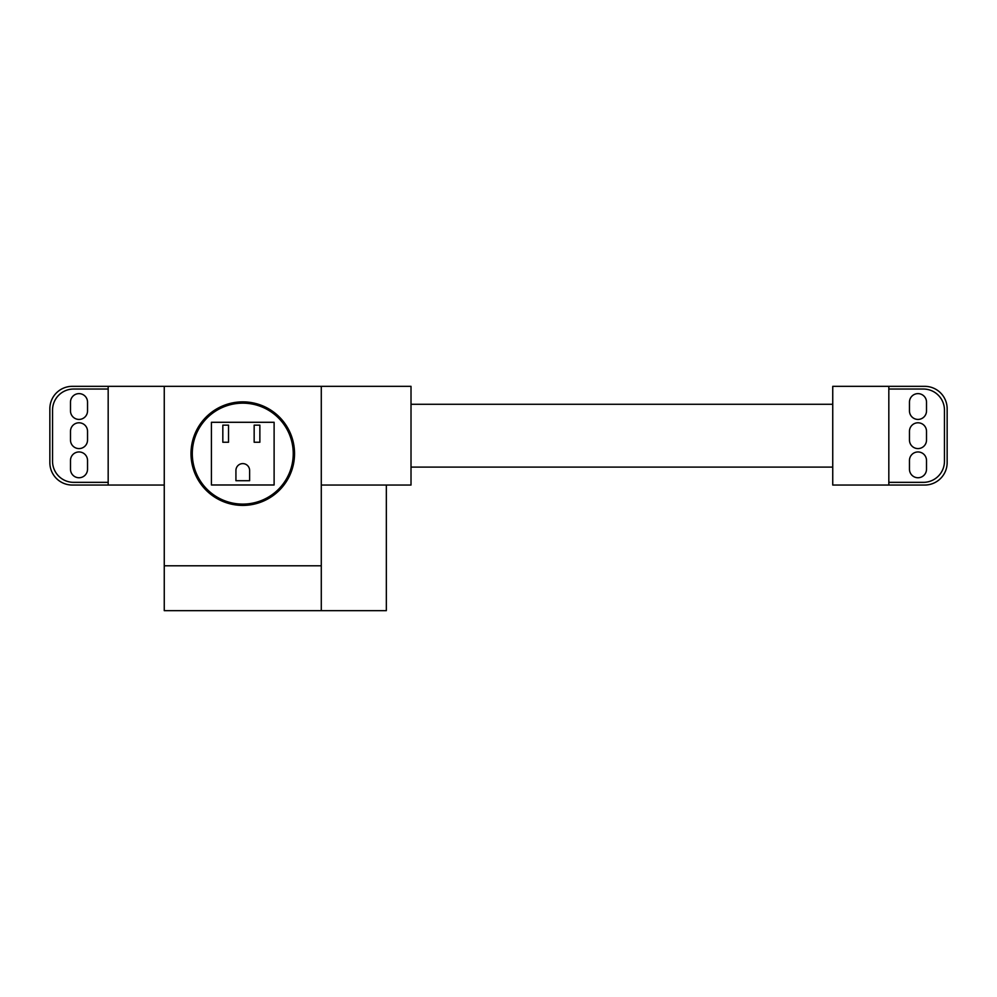 <?xml version="1.0" encoding="UTF-8"?>
<svg xmlns="http://www.w3.org/2000/svg" width="997" height="997" viewBox="0 0 997 997"><rect width="100%" height="100%" fill="white"/><g stroke="black" fill="none" stroke-linecap="round" stroke-linejoin="round"><path stroke-width="1.5" d="M259.868 425.146L259.868 442.244L254.16 442.244L254.16 425.146L259.868 425.146M228.525 425.146L228.525 442.244L222.83 442.244L222.83 425.146L228.525 425.146M249.611 480.704L235.928 480.704L235.928 470.447A6.842 6.842 0 0 1 242.77 463.605A6.842 6.842 0 0 1 249.611 470.447L249.611 480.704M274.113 422.292L274.113 484.978L211.426 484.978L211.426 422.292L274.113 422.292M192.296 453.635A50.473 50.473 0 0 0 242.77 504.108A50.473 50.473 0 0 0 293.243 453.635A50.473 50.473 0 0 0 242.77 403.162A50.473 50.473 0 0 0 192.296 453.635M87.537 431.315L87.537 440.063A8.524 8.524 0 0 1 79.012 448.588A8.524 8.524 0 0 1 70.488 440.063L70.488 431.315A8.524 8.524 0 0 1 79.012 422.79A8.524 8.524 0 0 1 87.537 431.315M87.537 469.226A8.524 8.524 0 0 1 79.012 477.75A8.524 8.524 0 0 1 70.488 469.226L70.488 460.477A8.524 8.524 0 0 1 79.012 451.953A8.524 8.524 0 0 1 87.537 460.477L87.537 469.226M87.537 410.901A8.524 8.524 0 0 1 79.012 419.425A8.524 8.524 0 0 1 70.488 410.901L70.488 402.152A8.524 8.524 0 0 1 79.012 393.628A8.524 8.524 0 0 1 87.537 402.152L87.537 410.901M108.175 482.349L73.628 482.349A21.087 21.087 0 0 1 52.542 461.262L52.542 410.116A21.087 21.087 0 0 1 73.628 389.029L108.175 389.029M49.85 462.608L49.85 408.77A22.433 22.433 0 0 1 72.282 386.338L108.175 386.338L108.175 485.041L72.282 485.041A22.433 22.433 0 0 1 49.85 462.608M164.256 485.041L108.175 485.041M164.256 386.338L164.256 610.663L321.283 610.663L321.283 386.338L108.175 386.338M242.77 505.404A51.769 51.769 0 0 1 191 453.635A51.769 51.769 0 0 1 242.77 401.866A51.769 51.769 0 0 1 294.539 453.635A51.769 51.769 0 0 1 242.77 505.404M321.283 485.041L386.338 485.041L386.338 610.663L321.283 610.663M386.338 485.041L411.013 485.041L411.013 386.338L321.283 386.338M832.744 467.095L411.013 467.095M411.013 404.284L832.744 404.284M909.463 469.226L909.463 460.477A8.524 8.524 0 0 1 917.988 451.953A8.524 8.524 0 0 1 926.512 460.477L926.512 469.226A8.524 8.524 0 0 1 917.988 477.75A8.524 8.524 0 0 1 909.463 469.226M909.463 440.063L909.463 431.315A8.524 8.524 0 0 1 917.988 422.79A8.524 8.524 0 0 1 926.512 431.315L926.512 440.063A8.524 8.524 0 0 1 917.988 448.588A8.524 8.524 0 0 1 909.463 440.063M909.463 410.901L909.463 402.152A8.524 8.524 0 0 1 917.988 393.628A8.524 8.524 0 0 1 926.512 402.152L926.512 410.901A8.524 8.524 0 0 1 917.988 419.425A8.524 8.524 0 0 1 909.463 410.901M888.826 386.338L832.744 386.338L832.744 485.041L888.826 485.041L888.826 386.338L924.718 386.338A22.433 22.433 0 0 1 947.15 408.77L947.15 462.608A22.433 22.433 0 0 1 924.718 485.041L888.826 485.041M888.826 389.029L923.372 389.029A21.087 21.087 0 0 1 944.458 410.116L944.458 461.262A21.087 21.087 0 0 1 923.372 482.349L888.826 482.349M321.283 565.798L164.256 565.798"/></g></svg>

